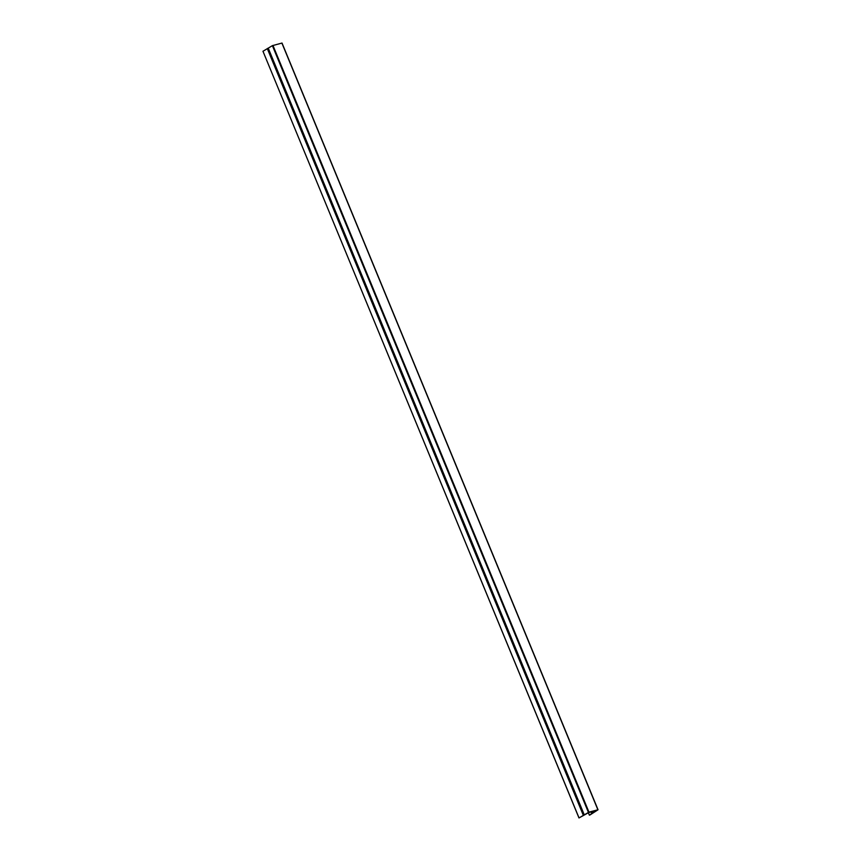 <?xml version="1.0" encoding="UTF-8"?>
<svg xmlns="http://www.w3.org/2000/svg" width="861" height="861" viewBox="0 0 861 861"><rect width="100%" height="100%" fill="white"/><g stroke="black" fill="none" stroke-linecap="round" stroke-linejoin="round"><path stroke-width="1.29" d="M592.508 812.676L589.85 815.044L598.04 809.76L588.956 812.138L578.979 817.95L588.687 812.59L595.984 810.653L593.035 812.536L592.099 811.686M281.881 43.061L597.889 809.77L282.021 43.05L272.399 45.655L263.014 51.24M267.287 48.539L583.295 815.249M592.626 811.546L593.035 812.536M267.556 48.431L583.575 815.13M578.979 817.95L262.96 51.24L579.022 817.907M267.997 48.313L584.016 815.023M268.266 48.194L584.285 814.904M272.399 45.655L588.418 812.364M272.948 45.429L588.956 812.138M589.387 815.195L588.364 812.719L589.387 815.173M591.173 811.934L591.647 813.075M282.021 43.05L598.04 809.76"/></g></svg>
